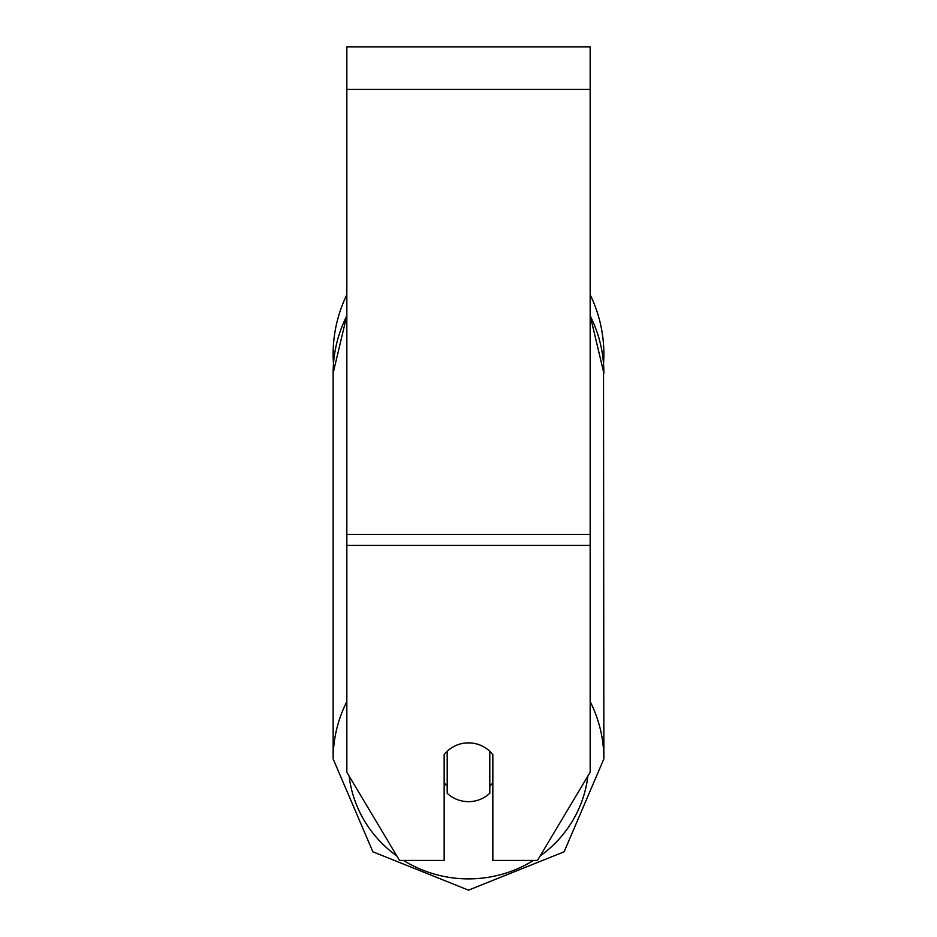 <?xml version="1.0" encoding="UTF-8"?>
<svg xmlns="http://www.w3.org/2000/svg" width="937" height="937" viewBox="0 0 937 937"><rect width="100%" height="100%" fill="white"/><g stroke="black" fill="none" stroke-linecap="round" stroke-linejoin="round"><path stroke-width="1.41" d="M468.5 801.65A30.417 29.387 0 0 1 447.207 793.252L447.207 751.287A30.417 29.387 0 0 1 468.5 742.889A30.417 29.387 0 0 1 489.793 751.287L489.793 793.252A30.417 29.387 0 0 1 468.5 801.65M447.207 786.166A30.417 29.387 0 0 1 444.161 782.805M492.839 782.805A30.417 29.387 0 0 1 489.793 786.166M590.169 545.404L590.169 46.85L346.831 46.85L346.831 772.264L399.513 860.412L444.161 860.412L444.161 754.636A30.417 29.387 0 0 1 492.839 754.636L492.839 860.412L537.487 860.412L590.169 772.264L590.169 545.404L346.831 545.404M603.861 354.081A135.361 135.361 0 0 0 590.169 294.757A135.361 135.361 0 0 1 603.522 363.743L603.861 758.888A135.361 130.747 180 0 0 590.169 701.59M346.831 315.816A135.361 130.747 0 0 0 333.139 373.113L333.478 363.743A135.361 135.361 0 0 1 346.831 294.757A135.361 135.361 0 0 0 333.139 354.081M346.831 701.59A135.361 130.747 180 0 0 333.139 758.888L372.867 851.792L468.5 890.15L564.133 851.792L603.861 758.888L564.133 851.792L468.5 890.15L372.867 851.792L333.139 758.888L333.139 373.113L346.831 315.582M533.528 860.412A120.159 116.059 0 0 1 468.5 878.883A120.159 116.059 0 0 1 403.472 860.412M396.878 856.008A120.159 116.059 0 0 1 349.138 776.141M587.862 776.141A120.159 116.059 0 0 1 540.122 856.008M590.169 315.816A135.361 130.747 0 0 1 603.861 373.113L590.169 315.582M590.169 89.437L346.831 89.437M590.169 534.383L346.831 534.383"/></g></svg>
